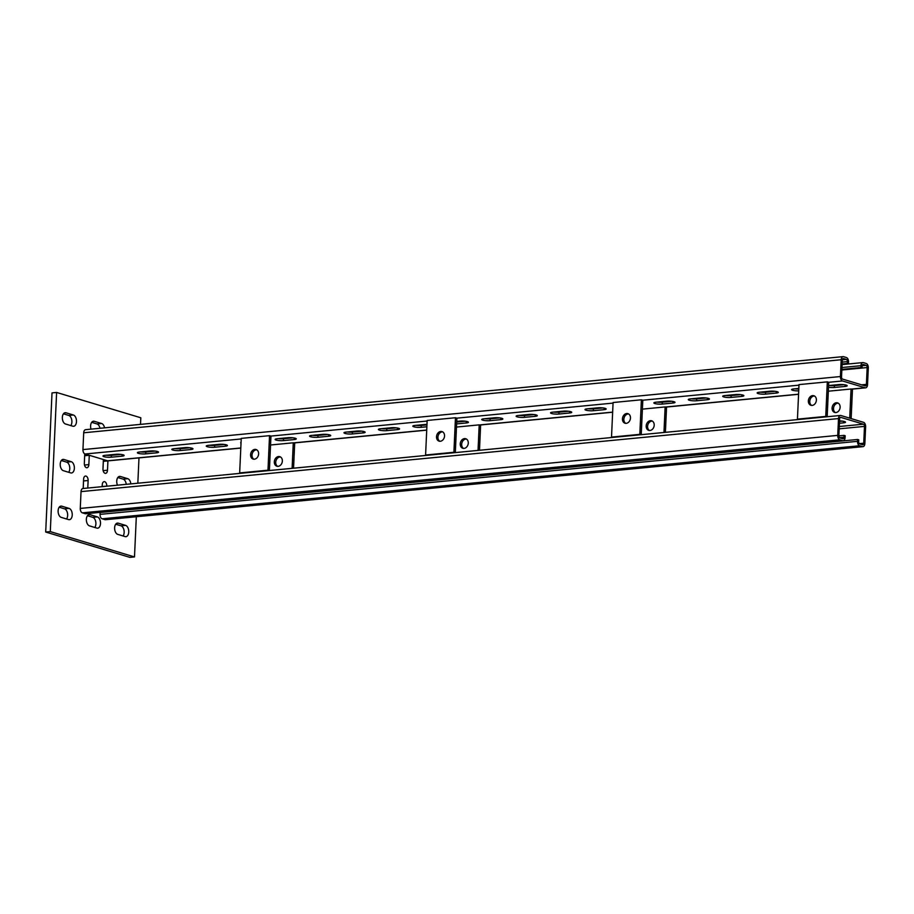 <?xml version="1.0" encoding="UTF-8"?>
<svg xmlns="http://www.w3.org/2000/svg" width="914" height="914" viewBox="0 0 914 914"><rect width="100%" height="100%" fill="white"/><g stroke="black" fill="none" stroke-linecap="round" stroke-linejoin="round"><path stroke-width="1.37" d="M115.69 524.225L121.025 525.824A5.713 3.37 -95.5 0 1 124.155 532.451A5.713 3.37 -95.5 0 1 123.082 535.981M125.104 536.587A5.713 3.37 84.5 0 0 125.904 536.678A5.713 3.37 84.5 0 0 128.748 532.005A5.713 3.37 84.5 0 0 125.606 525.39L118.26 523.174A5.713 3.37 84.5 0 0 117.46 523.094A5.713 3.37 84.5 0 0 114.616 528.429A5.713 3.37 84.5 0 0 117.757 534.382L125.104 536.587M87.436 515.725L92.771 517.324A5.713 3.37 -95.5 0 1 95.901 523.951A5.713 3.37 -95.5 0 1 94.828 527.481M96.85 528.098A5.713 3.37 84.5 0 0 97.649 528.178A5.713 3.37 84.5 0 0 100.494 523.505A5.713 3.37 84.5 0 0 97.352 516.89L90.006 514.673A5.713 3.37 84.5 0 0 89.206 514.593A5.713 3.37 84.5 0 0 86.362 519.929A5.713 3.37 84.5 0 0 89.503 525.881L96.85 528.098M63.42 413.836L68.756 415.436A5.713 3.37 -95.5 0 1 71.886 422.062A5.713 3.37 -95.5 0 1 70.812 425.593M72.834 426.198A5.713 3.37 84.5 0 0 73.634 426.29A5.713 3.37 84.5 0 0 76.479 421.617A5.713 3.37 84.5 0 0 73.349 414.99L66.002 412.785A5.713 3.37 84.5 0 0 65.191 412.705A5.713 3.37 84.5 0 0 62.346 418.041A5.713 3.37 84.5 0 0 65.488 423.993L72.834 426.198M61.307 460.53L66.631 462.13A5.713 3.37 -95.5 0 1 69.772 468.756A5.713 3.37 -95.5 0 1 68.699 472.287M70.709 472.892A5.713 3.37 84.5 0 0 71.521 472.984A5.713 3.37 84.5 0 0 74.354 468.311A5.713 3.37 84.5 0 0 71.223 461.684L63.877 459.479A5.713 3.37 84.5 0 0 63.077 459.399A5.713 3.37 84.5 0 0 60.221 464.735A5.713 3.37 84.5 0 0 63.363 470.687L70.709 472.892M59.181 507.224L64.517 508.824A5.713 3.37 -95.5 0 1 67.647 515.45A5.713 3.37 -95.5 0 1 66.573 518.981M68.596 519.598A5.713 3.37 84.5 0 0 69.395 519.678A5.713 3.37 84.5 0 0 72.24 515.005A5.713 3.37 84.5 0 0 69.098 508.39L61.752 506.173A5.713 3.37 84.5 0 0 60.952 506.093A5.713 3.37 84.5 0 0 58.108 511.429A5.713 3.37 84.5 0 0 61.249 517.381L68.596 519.598M136.312 516.73L134.495 556.934L50.293 531.605L56.611 392.449L140.813 417.778L140.505 424.382M138.985 457.891L137.831 483.22M134.495 556.934L129.902 557.369L45.7 532.039L52.018 392.894L56.611 392.449M50.293 531.605L45.7 532.039M130.828 483.894A5.713 3.37 84.5 0 0 127.732 478.685L120.385 476.48A5.713 3.37 84.5 0 0 119.585 476.4A5.713 3.37 84.5 0 0 117.483 485.174M104.562 427.843A5.713 3.37 84.5 0 0 101.603 423.49L94.256 421.285A5.713 3.37 84.5 0 0 93.445 421.205A5.713 3.37 84.5 0 0 91.034 429.146M84.682 455.343A3.805 2.251 -95.5 0 1 84.682 455.732L89.275 455.286L88.841 464.62A3.805 2.251 -95.5 0 1 86.956 467.74A3.805 2.251 -95.5 0 1 84.328 463.261L84.751 453.927A3.805 2.251 -95.5 0 1 84.751 453.892M103.328 460.953A3.805 2.251 -95.5 0 1 103.328 461.342L107.921 460.896A3.805 2.251 -95.5 0 1 107.921 460.896L107.498 470.23A3.805 2.251 -95.5 0 1 105.601 473.349A3.805 2.251 -95.5 0 1 102.974 468.871L103.396 459.536M102.162 486.659L102.254 484.751A3.805 2.251 -95.5 0 1 104.15 481.644A3.805 2.251 -95.5 0 1 106.778 486.111L106.767 486.214M83.54 480.558A3.805 2.251 -95.5 0 1 83.54 480.947L83.197 488.487A3.805 2.251 -95.5 0 1 83.185 488.476L83.608 479.142A3.805 2.251 -95.5 0 1 85.505 476.034A3.805 2.251 -95.5 0 1 88.121 480.501L87.778 488.042M117.815 477.531L123.139 479.13A5.713 3.37 -95.5 0 1 126.235 484.329M91.686 422.337L97.01 423.936A5.713 3.37 -95.5 0 1 99.969 428.289M84.682 455.732L84.317 463.649M103.328 461.342L102.974 469.259M839.44 423.251L843.405 422.862A5.233 0.994 -177.4 0 0 845.519 422.165A5.233 0.994 -177.4 0 0 844.502 421.525A5.233 0.994 -177.4 0 0 839.543 420.92M840.846 417.39L863.456 424.187A1.908 1.12 -95.5 0 1 864.495 426.392L863.73 443.21A1.908 1.12 -95.5 0 1 862.782 444.764A1.908 1.12 -95.5 0 1 862.519 444.73L859.697 443.884A1.908 1.12 -95.5 0 1 858.646 441.679L858.737 439.805L857.606 439.474L857.515 441.336A3.805 2.251 -95.5 0 0 859.606 445.746L862.439 446.603A3.805 2.251 -95.5 0 0 862.965 446.66A3.805 2.251 -95.5 0 0 864.861 443.541L865.627 426.735A3.805 2.251 -95.5 0 0 863.536 422.325L840.937 415.516A3.805 2.251 -95.5 0 0 840.4 415.47A3.805 2.251 -95.5 0 0 838.504 418.578L837.738 435.384A3.805 2.251 -95.5 0 0 839.829 439.805L842.662 440.651A3.805 2.251 -95.5 0 0 843.188 440.708A3.805 2.251 -95.5 0 0 845.084 437.6L845.176 435.727L844.045 435.384L843.953 437.258A1.908 1.12 -95.5 0 1 843.005 438.811A1.908 1.12 -95.5 0 1 842.742 438.789L839.92 437.932A1.908 1.12 -95.5 0 1 838.869 435.727L839.635 418.92A1.908 1.12 -95.5 0 1 840.583 417.355A1.908 1.12 -95.5 0 1 840.846 417.39L840.32 417.435M839.52 421.377L842.342 421.114M843.188 440.708L85.722 513.748A3.805 2.251 -95.5 0 1 85.185 513.702L82.363 512.845A3.805 2.251 -95.5 0 1 80.272 508.435L81.038 491.618A3.805 2.251 -95.5 0 1 82.923 488.51L840.4 415.47M862.965 446.66L105.498 519.7A3.805 2.251 -95.5 0 1 104.961 519.643L102.14 518.798A3.805 2.251 -95.5 0 1 100.049 514.376L100.129 512.514L857.606 439.474M838.869 435.887L844.045 435.384M828.587 385.559L838.835 384.577A5.233 0.994 2.6 0 1 846.158 385.102A5.233 0.994 2.6 0 1 847.175 385.742A5.233 0.994 2.6 0 1 845.05 386.439L834.345 387.479A5.233 0.994 2.6 0 1 828.507 387.273M769.976 391.215A5.233 0.994 2.6 0 1 777.288 391.74A5.233 0.994 2.6 0 1 778.317 392.392A5.233 0.994 2.6 0 1 776.192 393.089L765.486 394.117A5.233 0.994 2.6 0 1 759.991 393.968A5.233 0.994 2.6 0 1 757.146 392.94A5.233 0.994 2.6 0 1 759.26 392.243L769.976 391.215M735.542 394.54A5.233 0.994 2.6 0 1 742.865 395.065A5.233 0.994 2.6 0 1 743.882 395.705A5.233 0.994 2.6 0 1 741.757 396.402L731.051 397.441A5.233 0.994 2.6 0 1 725.567 397.282A5.233 0.994 2.6 0 1 722.711 396.265A5.233 0.994 2.6 0 1 724.836 395.568L735.542 394.54M701.118 397.853A5.233 0.994 2.6 0 1 708.43 398.39A5.233 0.994 2.6 0 1 709.458 399.03A5.233 0.994 2.6 0 1 707.333 399.726L696.617 400.755A5.233 0.994 2.6 0 1 691.133 400.606A5.233 0.994 2.6 0 1 688.276 399.589A5.233 0.994 2.6 0 1 690.401 398.892L701.118 397.853M666.683 401.177A5.233 0.994 2.6 0 1 674.006 401.703A5.233 0.994 2.6 0 1 675.023 402.343A5.233 0.994 2.6 0 1 672.898 403.04L662.193 404.079A5.233 0.994 2.6 0 1 656.709 403.919A5.233 0.994 2.6 0 1 653.853 402.903A5.233 0.994 2.6 0 1 655.978 402.206L666.683 401.177M597.825 407.815A5.233 0.994 2.6 0 1 605.137 408.341A5.233 0.994 2.6 0 1 606.165 408.992A5.233 0.994 2.6 0 1 604.04 409.689L593.323 410.717A5.233 0.994 2.6 0 1 587.839 410.569A5.233 0.994 2.6 0 1 584.994 409.541A5.233 0.994 2.6 0 1 587.108 408.844L597.825 407.815M563.39 411.14A5.233 0.994 2.6 0 1 570.713 411.666A5.233 0.994 2.6 0 1 571.73 412.305A5.233 0.994 2.6 0 1 569.605 413.002L558.9 414.042A5.233 0.994 2.6 0 1 553.416 413.882A5.233 0.994 2.6 0 1 550.559 412.865A5.233 0.994 2.6 0 1 552.684 412.168L563.39 411.14M528.966 414.453A5.233 0.994 2.6 0 1 536.278 414.99A5.233 0.994 2.6 0 1 537.306 415.63A5.233 0.994 2.6 0 1 535.181 416.327L524.465 417.355A5.233 0.994 2.6 0 1 518.981 417.207A5.233 0.994 2.6 0 1 516.124 416.19A5.233 0.994 2.6 0 1 518.249 415.493L528.966 414.453M494.531 417.778A5.233 0.994 2.6 0 1 501.843 418.304A5.233 0.994 2.6 0 1 502.871 418.943A5.233 0.994 2.6 0 1 500.746 419.652L490.041 420.68A5.233 0.994 2.6 0 1 484.557 420.52A5.233 0.994 2.6 0 1 481.701 419.503A5.233 0.994 2.6 0 1 483.826 418.806L494.531 417.778M456.737 421.423L460.108 421.091A5.233 0.994 2.6 0 1 467.42 421.628A5.233 0.994 2.6 0 1 468.436 422.268A5.233 0.994 2.6 0 1 466.323 422.965L456.623 423.902M426.872 426.769L421.171 427.318A5.233 0.994 2.6 0 1 415.687 427.169A5.233 0.994 2.6 0 1 412.831 426.153A5.233 0.994 2.6 0 1 414.956 425.444L425.673 424.416A5.233 0.994 2.6 0 1 426.987 424.336M391.238 427.741A5.233 0.994 2.6 0 1 398.561 428.266A5.233 0.994 2.6 0 1 399.578 428.906A5.233 0.994 2.6 0 1 397.453 429.603L386.748 430.643A5.233 0.994 2.6 0 1 381.264 430.483A5.233 0.994 2.6 0 1 378.407 429.466A5.233 0.994 2.6 0 1 380.532 428.769L391.238 427.741M356.814 431.054A5.233 0.994 2.6 0 1 364.126 431.591A5.233 0.994 2.6 0 1 365.154 432.231A5.233 0.994 2.6 0 1 363.029 432.928L352.313 433.956A5.233 0.994 2.6 0 1 346.829 433.807A5.233 0.994 2.6 0 1 343.972 432.79A5.233 0.994 2.6 0 1 346.098 432.094L356.814 431.054M322.379 434.379A5.233 0.994 2.6 0 1 329.691 434.904A5.233 0.994 2.6 0 1 330.719 435.555A5.233 0.994 2.6 0 1 328.594 436.252L317.889 437.28A5.233 0.994 2.6 0 1 312.405 437.121A5.233 0.994 2.6 0 1 309.549 436.104A5.233 0.994 2.6 0 1 311.674 435.407L322.379 434.379M287.944 437.703A5.233 0.994 2.6 0 1 295.268 438.229A5.233 0.994 2.6 0 1 296.285 438.869A5.233 0.994 2.6 0 1 294.171 439.565L283.454 440.605A5.233 0.994 2.6 0 1 277.97 440.445A5.233 0.994 2.6 0 1 275.114 439.428A5.233 0.994 2.6 0 1 277.239 438.731L287.944 437.703M219.086 444.341A5.233 0.994 2.6 0 1 226.409 444.867A5.233 0.994 2.6 0 1 227.426 445.506A5.233 0.994 2.6 0 1 225.301 446.203L214.596 447.243A5.233 0.994 2.6 0 1 209.112 447.083A5.233 0.994 2.6 0 1 206.256 446.066A5.233 0.994 2.6 0 1 208.381 445.369L219.086 444.341M184.662 447.654A5.233 0.994 2.6 0 1 191.974 448.191A5.233 0.994 2.6 0 1 193.003 448.831A5.233 0.994 2.6 0 1 190.877 449.528L180.161 450.556A5.233 0.994 2.6 0 1 174.677 450.408A5.233 0.994 2.6 0 1 171.821 449.391A5.233 0.994 2.6 0 1 173.946 448.694L184.662 447.654M150.227 450.979A5.233 0.994 2.6 0 1 157.539 451.505A5.233 0.994 2.6 0 1 158.568 452.156A5.233 0.994 2.6 0 1 156.443 452.853L145.737 453.881A5.233 0.994 2.6 0 1 140.242 453.732A5.233 0.994 2.6 0 1 137.397 452.704A5.233 0.994 2.6 0 1 139.511 452.007L150.227 450.979M115.792 454.304A5.233 0.994 2.6 0 1 123.116 454.829A5.233 0.994 2.6 0 1 124.133 455.469A5.233 0.994 2.6 0 1 122.008 456.166L111.302 457.206A5.233 0.994 2.6 0 1 105.818 457.046A5.233 0.994 2.6 0 1 102.962 456.029A5.233 0.994 2.6 0 1 105.087 455.332L115.792 454.304M798.813 388.998A5.233 0.994 2.6 0 1 794.837 388.816M740.706 394.642L731.131 395.568A5.233 0.994 2.6 0 1 725.967 395.454M671.847 401.292L662.273 402.206A5.233 0.994 2.6 0 1 657.109 402.103M602.989 407.93L593.414 408.855A5.233 0.994 2.6 0 1 588.25 408.741M534.13 414.568L524.556 415.493A5.233 0.994 2.6 0 1 519.392 415.379M465.26 421.205L456.703 422.039M396.402 427.843L386.828 428.769A5.233 0.994 2.6 0 1 381.664 428.666M327.543 434.493L317.969 435.418A5.233 0.994 2.6 0 1 312.805 435.304M189.826 447.769L180.252 448.694A5.233 0.994 2.6 0 1 175.088 448.58M120.956 454.407L111.382 455.332A5.233 0.994 2.6 0 1 106.218 455.218M865.192 385.902L842.582 379.093A1.908 1.12 -95.5 0 1 841.543 376.888L842.308 360.082A1.908 1.12 -95.5 0 1 843.256 358.528A1.908 1.12 -95.5 0 1 843.519 358.551L846.341 359.396A1.908 1.12 -95.5 0 1 847.392 361.613L847.312 363.475L848.432 363.818L848.523 361.944A3.805 2.251 -95.5 0 0 846.433 357.534L843.611 356.689A3.805 2.251 -95.5 0 0 843.074 356.631A3.805 2.251 -95.5 0 0 841.177 359.739L840.412 376.545A3.805 2.251 -95.5 0 0 842.502 380.967L865.101 387.764A3.805 2.251 -95.5 0 0 865.638 387.822A3.805 2.251 -95.5 0 0 867.535 384.714L868.3 367.896A3.805 2.251 -95.5 0 0 866.209 363.486L863.387 362.63A3.805 2.251 -95.5 0 0 862.85 362.584A3.805 2.251 -95.5 0 0 860.954 365.691L860.874 367.554L862.005 367.896L862.085 366.034A1.908 1.12 -95.5 0 1 863.033 364.469A1.908 1.12 -95.5 0 1 863.296 364.503L866.129 365.349A1.908 1.12 -95.5 0 1 867.169 367.554L866.403 384.371A1.908 1.12 -95.5 0 1 865.455 385.925A1.908 1.12 -95.5 0 1 865.192 385.902M155.391 451.093L145.817 452.019A5.233 0.994 2.6 0 1 140.653 451.904M224.25 444.455L214.676 445.369A5.233 0.994 2.6 0 1 209.512 445.267M293.108 437.806L283.534 438.731A5.233 0.994 2.6 0 1 278.37 438.617M361.978 431.168L352.404 432.094A5.233 0.994 2.6 0 1 347.24 431.979M426.952 424.907L421.263 425.456A5.233 0.994 2.6 0 1 416.099 425.341M499.695 417.892L490.121 418.806A5.233 0.994 2.6 0 1 484.957 418.703M568.554 411.243L558.98 412.168A5.233 0.994 2.6 0 1 553.815 412.054M706.282 397.967L696.708 398.892A5.233 0.994 2.6 0 1 691.544 398.778M775.141 391.329L765.566 392.255A5.233 0.994 2.6 0 1 760.402 392.14M843.999 384.691L834.425 385.605A5.233 0.994 2.6 0 1 829.261 385.502M798.722 390.872A5.233 0.994 2.6 0 1 791.57 389.627A5.233 0.994 2.6 0 1 793.695 388.93L798.836 388.427M241.022 443.119A5.233 0.994 2.6 0 1 240.679 442.753A5.233 0.994 2.6 0 1 241.056 442.41M240.793 448.077L108.172 460.862A3.805 2.251 -95.5 0 1 107.635 460.805L85.036 454.007A3.805 2.251 -95.5 0 1 82.945 449.597L83.7 432.779A3.805 2.251 -95.5 0 1 85.596 429.671L843.074 356.631M842.114 364.423L848.432 363.818M842.125 363.978L847.312 363.475M841.863 369.839L862.005 367.896M841.885 369.393L860.874 367.554M277.627 466.357A5.004 3.919 106.7 0 1 275.914 461.022A5.004 3.919 106.7 0 1 279.97 456.966A5.004 3.919 106.7 0 1 280.461 456.954M278.564 456.532A5.004 3.919 106.7 0 1 279.775 456.657A5.004 3.919 106.7 0 1 282.277 461.81A5.004 3.919 106.7 0 1 278.119 466.346A5.004 3.919 106.7 0 1 276.896 466.22A5.004 3.919 106.7 0 1 274.406 461.067A5.004 3.919 106.7 0 1 278.564 456.532M270.555 444.992L293.28 442.799L292.114 468.334M293.554 468.197L294.696 443.221L293.28 442.799M253.898 459.216A5.004 3.919 106.7 0 1 252.184 453.881A5.004 3.919 106.7 0 1 256.24 449.825A5.004 3.919 106.7 0 1 256.731 449.814M254.823 449.391A5.004 3.919 106.7 0 1 256.046 449.517A5.004 3.919 106.7 0 1 258.536 454.669A5.004 3.919 106.7 0 1 254.378 459.205A5.004 3.919 106.7 0 1 253.167 459.091A5.004 3.919 106.7 0 1 250.676 453.927A5.004 3.919 106.7 0 1 254.823 449.391M241.239 438.389L269.539 435.658L267.973 470.207L239.662 472.938L241.239 438.389M269.39 470.527L270.955 436.081L269.539 435.658M269.116 470.55L267.973 470.207M240.805 473.281L239.662 472.938M463.558 448.42A5.004 3.919 106.7 0 1 461.844 443.096A5.004 3.919 106.7 0 1 465.9 439.028A5.004 3.919 106.7 0 1 466.38 439.017M464.483 438.606A5.004 3.919 106.7 0 1 465.706 438.72A5.004 3.919 106.7 0 1 468.197 443.884A5.004 3.919 106.7 0 1 464.038 448.408A5.004 3.919 106.7 0 1 462.827 448.294A5.004 3.919 106.7 0 1 460.325 443.13A5.004 3.919 106.7 0 1 464.483 438.606M456.474 427.055L479.199 424.861L478.045 450.408M479.484 450.271L480.615 425.296L479.199 424.861M439.817 441.279A5.004 3.919 106.7 0 1 438.103 435.955A5.004 3.919 106.7 0 1 442.17 431.888A5.004 3.919 106.7 0 1 442.65 431.876M440.754 431.465A5.004 3.919 106.7 0 1 441.965 431.579A5.004 3.919 106.7 0 1 444.467 436.743A5.004 3.919 106.7 0 1 440.308 441.268A5.004 3.919 106.7 0 1 439.086 441.154A5.004 3.919 106.7 0 1 436.595 435.989A5.004 3.919 106.7 0 1 440.754 431.465M427.158 420.463L455.469 417.732L453.904 452.281L425.593 455.012L427.158 420.463M455.321 452.601L456.886 418.155L455.469 417.732M455.046 452.624L453.904 452.281M426.735 455.355L425.593 455.012M649.477 430.494A5.004 3.919 106.7 0 1 647.763 425.17A5.004 3.919 106.7 0 1 651.819 421.103A5.004 3.919 106.7 0 1 652.31 421.091M650.414 420.68A5.004 3.919 106.7 0 1 651.625 420.794A5.004 3.919 106.7 0 1 654.127 425.958A5.004 3.919 106.7 0 1 649.968 430.483A5.004 3.919 106.7 0 1 648.746 430.368A5.004 3.919 106.7 0 1 646.255 425.204A5.004 3.919 106.7 0 1 650.414 420.68M642.405 409.129L665.129 406.936L663.964 432.482M665.403 432.345L666.534 407.358L665.129 406.936M625.747 423.353A5.004 3.919 106.7 0 1 624.034 418.029A5.004 3.919 106.7 0 1 628.089 413.962A5.004 3.919 106.7 0 1 628.569 413.951M626.673 413.539A5.004 3.919 106.7 0 1 627.895 413.654A5.004 3.919 106.7 0 1 630.386 418.818A5.004 3.919 106.7 0 1 626.227 423.342A5.004 3.919 106.7 0 1 625.016 423.228A5.004 3.919 106.7 0 1 622.525 418.064A5.004 3.919 106.7 0 1 626.673 413.539M613.088 402.526L641.388 399.795L639.823 434.356L611.512 437.086L613.088 402.526M641.24 434.676L642.805 400.218L641.388 399.795M640.965 434.698L639.823 434.356M612.654 437.429L611.512 437.086M835.407 412.568A5.004 3.919 106.7 0 1 833.694 407.233A5.004 3.919 106.7 0 1 837.75 403.177A5.004 3.919 106.7 0 1 838.229 403.165M836.333 402.743A5.004 3.919 106.7 0 1 837.555 402.868A5.004 3.919 106.7 0 1 840.046 408.021A5.004 3.919 106.7 0 1 835.887 412.557A5.004 3.919 106.7 0 1 834.676 412.443A5.004 3.919 106.7 0 1 832.174 407.278A5.004 3.919 106.7 0 1 836.333 402.743M828.324 391.203L851.048 389.01L849.723 418.166M851.14 418.589L852.465 389.433L851.048 389.01M811.666 405.428A5.004 3.919 106.7 0 1 809.953 400.103A5.004 3.919 106.7 0 1 814.008 396.036A5.004 3.919 106.7 0 1 814.5 396.025M812.603 395.613A5.004 3.919 106.7 0 1 813.814 395.728A5.004 3.919 106.7 0 1 816.316 400.892A5.004 3.919 106.7 0 1 812.158 405.416A5.004 3.919 106.7 0 1 810.935 405.302A5.004 3.919 106.7 0 1 808.444 400.138A5.004 3.919 106.7 0 1 812.603 395.613M799.007 384.6L827.319 381.869L825.753 416.418L797.442 419.149L799.007 384.6M827.17 416.738L828.735 382.292L827.319 381.869M826.896 416.773L825.753 416.418M798.585 419.503L797.442 419.149M88.121 480.501L83.54 480.947M106.778 486.111L102.185 486.556M107.498 470.23L103.145 470.653M88.841 464.62L84.499 465.043M61.752 506.173L60.175 506.333M69.098 508.39L64.517 508.824M63.877 459.479L62.301 459.628M71.223 461.684L66.631 462.13M66.002 412.785L64.426 412.934M73.349 414.99L68.756 415.436M90.006 514.673L88.441 514.822M97.352 516.89L92.771 517.324M94.256 421.285L92.68 421.434M101.603 423.49L97.01 423.936M118.26 523.174L116.695 523.322M125.606 525.39L121.025 525.824M120.385 476.48L118.809 476.628M127.732 478.685L123.139 479.13M843.405 422.862L843.473 421.285M839.292 426.518L863.456 424.187M100.049 514.376L857.515 441.336M859.286 443.633L863.73 443.21M839.189 428.837L864.495 426.392M839.509 437.68L843.953 437.258M85.185 513.702L842.662 440.651M82.363 512.845L839.829 439.805M80.272 508.435L837.738 435.384M81.038 491.618L838.504 418.578M104.961 519.643L862.439 446.603M102.14 518.798L859.606 445.746M85.036 454.007L241.205 438.949M270.955 436.081L427.135 421.023M456.886 418.155L613.054 403.097M642.805 400.218L798.985 385.16M828.735 382.292L842.502 380.967M107.635 460.805L240.805 447.974M293.565 442.879L426.724 430.037M479.484 424.953L612.654 412.111M665.415 407.027L798.573 394.185M851.334 389.09L865.101 387.764M842.217 362.104L847.392 361.613M842.331 359.785L846.341 359.396M861.639 384.828L866.403 384.371M841.851 369.999L867.169 367.554M862.108 365.737L866.129 365.349M841.965 367.519L860.954 365.691M82.945 449.597L840.412 376.545M83.7 432.779L841.177 359.739M111.382 455.332L111.302 457.206M122.088 454.589L122.008 456.166M145.817 452.019L145.737 453.881M156.511 451.265L156.443 452.853M180.252 448.694L180.161 450.556M190.946 447.94L190.877 449.528M214.676 445.369L214.596 447.243M225.381 444.627L225.301 446.203M283.534 438.731L283.454 440.605M294.239 437.989L294.171 439.565M317.969 435.418L317.889 437.28M328.663 434.664L328.594 436.252M352.404 432.094L352.313 433.956M363.098 431.339L363.029 432.928M386.828 428.769L386.748 430.643M397.533 428.026L397.453 429.603M421.263 425.456L421.171 427.318M466.391 421.377L466.323 422.965M490.121 418.806L490.041 420.68M500.815 418.064L500.746 419.652M524.556 415.493L524.465 417.355M535.25 414.739L535.181 416.327M558.98 412.168L558.9 414.042M569.685 411.426L569.605 413.002M593.414 408.855L593.323 410.717M604.108 408.101L604.04 409.689M662.273 402.206L662.193 404.079M672.978 401.463L672.898 403.04M696.708 398.892L696.617 400.755M707.402 398.138L707.333 399.726M731.131 395.568L731.051 397.441M741.837 394.825L741.757 396.402M765.566 392.255L765.486 394.117M776.26 391.5L776.192 393.089M834.425 385.605L834.345 387.479M845.13 384.863L845.05 386.439M842.102 364.583L862.85 362.584M293.828 442.959L426.724 430.151M479.759 425.033L612.643 412.214M665.678 407.107L798.573 394.288M851.608 389.17L865.638 387.822"/></g></svg>
